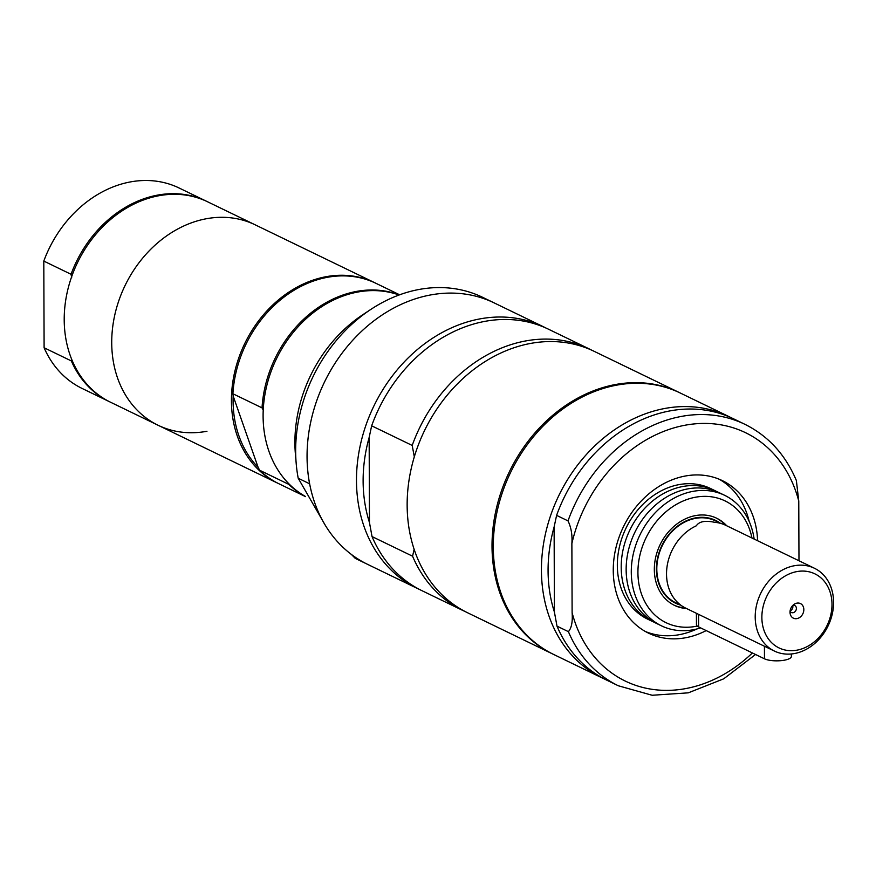 <?xml version="1.0" encoding="UTF-8"?>
<svg xmlns="http://www.w3.org/2000/svg" width="876" height="876" viewBox="0 0 876 876"><rect width="100%" height="100%" fill="white"/><g stroke="black" fill="none" stroke-linecap="round" stroke-linejoin="round"><path stroke-width="1.31" d="M798.978 560.771L798.77 501.116L796.372 480.541C785.509 454.732 768.361 435.996 744.939 424.334L733.54 418.816A145.241 118.161 -64.2 0 0 556.599 515.373L568.009 520.891C571.185 527.483 572.477 535.028 571.875 543.547L572.116 612.674C572.773 621.796 571.535 628.125 568.393 631.651L556.994 626.132L554.409 612.05A140.401 114.219 -64.2 0 1 554.114 527.002L556.599 515.373M554.409 612.05L554.114 527.002M755.55 654.481L723.718 678.823L688.273 692.839L652.116 695.259L618.346 685.777L606.948 680.258A145.241 118.161 -64.2 0 1 556.994 626.132M414.118 549.329L412.574 556.205L372.037 536.572L369.453 522.49A140.401 114.23 -64.2 0 1 369.157 437.442L371.654 425.813L412.191 445.435L414.315 456.812M369.453 522.49L369.157 437.442M419.473 589.428A145.241 118.161 -64.2 0 1 416.921 588.245A145.241 118.161 -64.2 0 1 373.877 406.026A145.241 118.161 -64.2 0 1 543.525 326.803A145.241 118.161 -64.2 0 1 546.033 328.062M465.079 611.514A145.241 118.161 -64.2 0 1 462.528 610.32L421.991 590.698A145.241 118.161 -64.2 0 1 372.037 536.572M462.528 610.32A145.241 118.161 -64.2 0 1 412.574 556.205M416.921 588.245L367.515 564.319A145.241 118.161 -64.2 0 1 366.672 563.903L355.273 558.384L351.495 554.53M325.587 525.808L298.212 478.252L309.611 483.782A145.241 118.161 -64.2 0 1 359.029 333.745A145.241 118.161 -64.2 0 1 494.119 302.877A145.241 118.161 -64.2 0 1 494.962 303.293M298.212 478.252A145.241 118.161 -64.2 0 1 296.197 463.524L295.387 453.976A131.269 106.795 -64.2 0 1 362.817 314.703L370.811 309.425A145.241 118.161 -64.2 0 1 482.72 297.358L494.119 302.877A145.241 118.161 -64.2 0 0 324.47 382.1A145.241 118.161 -64.2 0 0 367.515 564.319L356.116 558.8A145.241 118.161 -64.2 0 1 355.273 558.384M296.197 463.524A145.241 118.161 -64.2 0 1 370.811 309.425M288.719 483.64L288.795 484.362L259.657 470.248L258.124 467.368A110.135 89.604 -64.2 0 1 233.169 396.029L232.906 393.762L262.034 407.866L263.566 410.745M258.124 467.368L233.169 396.029M305.527 496.637L279.039 483.826A111.351 90.589 -64.2 0 1 259.657 470.248M232.906 393.762A111.351 90.589 -64.2 0 1 376.1 283.386L399.664 294.796M305.472 496.55A111.351 90.589 -64.2 0 1 288.795 484.362M71.712 359.412L71.339 360.934L44.107 347.75L43.8 261.081L71.033 274.276L71.679 277.495M43.8 261.081A111.351 90.589 -64.2 0 1 179.109 188.001L206.353 201.184A111.351 90.589 -64.2 0 1 206.977 201.491M109.927 401.931A111.351 90.589 -64.2 0 1 109.292 401.624L82.059 388.429A111.351 90.589 -64.2 0 1 44.107 347.75M71.033 274.276A111.351 90.589 -64.2 0 1 206.353 201.184M109.292 401.624A111.351 90.589 -64.2 0 1 71.339 360.934M696.409 613.309L696.453 624.643A14.52 4.347 -0.2 0 0 698.599 626.909L764.474 658.807A14.52 4.347 -0.2 0 0 780.812 660.668A14.52 4.347 -0.2 0 0 791.378 656.442L791.367 653.978M774.351 651.043L685.667 608.108A45.99 37.416 -64.2 0 1 666.954 567.33A45.99 37.416 -64.2 0 1 696.343 525.786C699.147 521.439 705.3 520.289 714.794 522.337A45.99 37.416 -64.2 0 1 725.755 525.315L814.439 568.25A45.99 37.416 -64.2 0 1 832.2 614.306A45.99 37.416 -64.2 0 1 794.543 653.529A45.99 37.416 -64.2 0 1 774.351 651.043A45.99 37.416 -64.2 0 1 760.718 593.337A45.99 37.416 -64.2 0 1 814.439 568.25M681.013 605.305L675.746 602.765A45.508 37.022 -64.2 0 1 662.256 545.671A45.508 37.022 -64.2 0 1 715.418 520.848L720.674 523.388M790.108 610.868A3.876 3.154 115.8 0 0 792.692 605.524M796.897 603.137A8.114 6.603 -64.2 0 1 803.829 609.357A8.114 6.603 -64.2 0 1 797.368 618.522A8.114 6.603 -64.2 0 1 790.043 612.861A8.114 6.603 -64.2 0 1 794.214 604.254A8.114 6.603 -64.2 0 1 796.897 603.137M790.075 611.087A3.876 3.154 115.8 0 0 791.4 612.499A3.876 3.154 115.8 0 0 795.923 610.386A3.876 3.154 115.8 0 0 794.773 605.535A3.876 3.154 115.8 0 0 793.076 605.327A3.876 3.154 115.8 0 0 792.846 605.371M797.061 650.145A41.15 33.485 -64.2 0 1 766.489 596.928A41.15 33.485 -64.2 0 1 827.229 585.562A41.15 33.485 -64.2 0 1 797.061 650.145M680.619 605.119A45.99 37.416 -64.2 0 1 661.906 545.496A45.99 37.416 -64.2 0 1 720.291 523.202M685.35 607.944A48.41 39.387 -64.2 0 1 673.852 605.064M716.042 517.924A48.41 39.387 -64.2 0 1 725.427 525.162M686.609 608.557A48.41 39.387 -64.2 0 1 674.476 605.371A48.41 39.387 -64.2 0 1 660.132 544.631A48.41 39.387 -64.2 0 1 716.678 518.231A48.41 39.387 -64.2 0 1 726.697 525.764M697.252 626.066A67.66 55.046 -64.2 0 1 695.807 626.362A67.66 55.046 -64.2 0 1 638.078 576.999A67.66 55.046 -64.2 0 1 687.441 499.342A67.66 55.046 -64.2 0 1 751.958 538.006M700.625 627.884A72.5 58.988 -64.2 0 1 693.288 629.745A72.5 58.988 -64.2 0 1 661.446 625.825A72.5 58.988 -64.2 0 1 639.962 534.875A72.5 58.988 -64.2 0 1 724.649 495.323A72.5 58.988 -64.2 0 1 754.127 539.058M661.446 625.825L656.321 623.34A72.5 58.988 -64.2 0 1 634.826 532.389A72.5 58.988 -64.2 0 1 719.514 492.838L724.649 495.323M653.879 622.08A72.5 58.988 -64.2 0 1 651.383 620.953A72.5 58.988 -64.2 0 1 629.888 529.991A72.5 58.988 -64.2 0 1 714.575 490.45A72.5 58.988 -64.2 0 1 717.006 491.71M651.383 620.953L647.517 619.08A72.5 58.988 -64.2 0 1 626.022 528.119A72.5 58.988 -64.2 0 1 710.71 488.578L714.575 490.45M696.989 628.935A84.72 68.93 -64.2 0 1 679.393 634.662A84.72 68.93 -64.2 0 1 645.404 631.519M719.152 479.205A84.72 68.93 -64.2 0 1 749.122 521.286M706.187 630.589A84.72 68.93 -64.2 0 1 685.733 637.728A84.72 68.93 -64.2 0 1 648.525 633.151A84.72 68.93 -64.2 0 1 623.405 526.859A84.72 68.93 -64.2 0 1 722.372 480.639A84.72 68.93 -64.2 0 1 757.587 540.733M604.429 678.988A145.241 118.161 -64.2 0 1 601.878 677.805A145.241 118.161 -64.2 0 1 558.822 495.586A145.241 118.161 -64.2 0 1 728.471 416.363A145.241 118.161 -64.2 0 1 730.989 417.622M601.878 677.805L553.741 654.492A145.241 118.161 -64.2 0 1 510.686 472.274A145.241 118.161 -64.2 0 1 680.334 393.05L728.471 416.363M553.106 654.186A145.241 118.161 -64.2 0 1 552.471 653.879A145.241 118.161 -64.2 0 1 509.416 471.66A145.241 118.161 -64.2 0 1 679.075 392.437A145.241 118.161 -64.2 0 1 679.699 392.744M552.471 653.879L467.598 612.773A145.241 118.161 -64.2 0 1 424.542 430.554A145.241 118.161 -64.2 0 1 594.191 351.342L679.075 392.437M412.191 445.435A145.241 118.161 -64.2 0 1 589.132 348.878A145.241 118.161 -64.2 0 1 591.639 350.148M371.654 425.813A145.241 118.161 -64.2 0 1 548.584 329.256L589.132 348.878M305.406 496.429A111.351 90.589 -64.2 0 1 275.524 360.77A111.351 90.589 -64.2 0 1 399.095 295.004M262.034 407.866A111.351 90.589 -64.2 0 1 399.292 294.927M278.415 483.508A111.351 90.589 -64.2 0 1 277.78 483.213A111.351 90.589 -64.2 0 1 244.765 343.501A111.351 90.589 -64.2 0 1 374.84 282.773A111.351 90.589 -64.2 0 1 375.465 283.079M206.966 431.266A111.351 90.589 -64.2 0 1 158.063 425.243A111.351 90.589 -64.2 0 1 125.06 285.543A111.351 90.589 -64.2 0 1 255.124 224.804L207.612 201.798A111.351 90.589 -64.2 0 0 77.548 262.537A111.351 90.589 -64.2 0 0 110.562 402.237L158.063 425.243A111.351 90.589 -64.2 0 1 125.06 285.543A111.351 90.589 -64.2 0 1 255.124 224.804L374.84 282.773M618.346 685.777A145.241 118.161 -64.2 0 1 568.393 631.651M752.396 652.959A137.981 112.259 -64.2 0 1 572.116 612.674M698.599 626.909L698.555 614.339M764.474 658.807L764.43 646.247M571.875 543.547A137.981 112.259 -64.2 0 1 684.988 425.243A137.981 112.259 -64.2 0 1 798.77 501.116M568.009 520.891A145.241 118.161 -64.2 0 1 744.939 424.334M543.525 326.803L494.119 302.877M277.78 483.213L158.063 425.243"/></g></svg>
